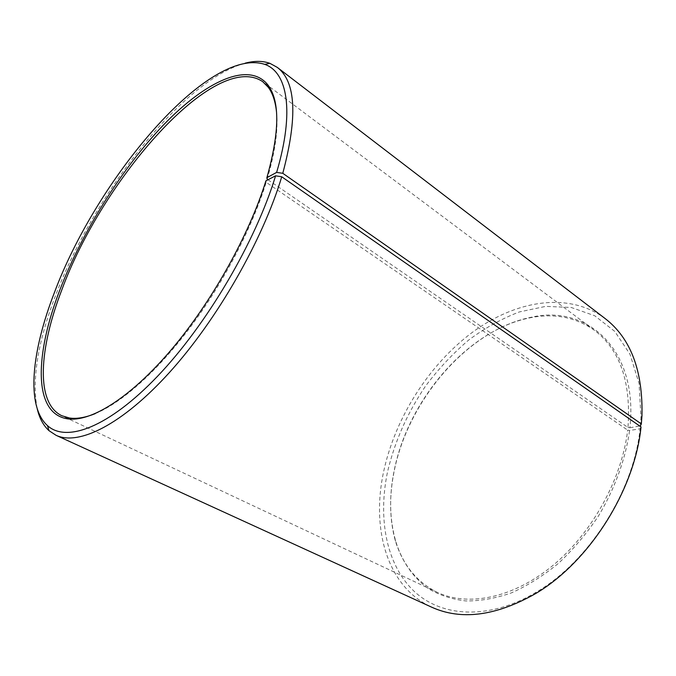 <?xml version="1.0" encoding="UTF-8"?>
<svg xmlns="http://www.w3.org/2000/svg" width="676" height="676" viewBox="0 0 676 676"><rect width="100%" height="100%" fill="white"/><g stroke="black" fill="none" stroke-linecap="round" stroke-linejoin="round"><path stroke-width="0.51" stroke-dasharray="3.38 2.54" d="M267.975 179.765L627.97 427.452C631.181 382.21 620.069 349.881 594.652 330.463C575.546 316.985 553.686 312.836 529.063 318.016C467.124 330.699 408.101 400.15 394.201 470.488C389.072 495.474 389.486 518.712 395.435 540.2C402.406 564.375 416.323 581.74 437.186 592.294C467.581 606.752 512.18 598.64 551.971 566.226C591.686 533.846 621.878 479.352 627.674 430.13L629.618 430.485L640.071 428.787L641.025 426.928M95.189 413.644C121.621 402.837 157.145 371.521 190.362 327.133C223.519 282.712 252.08 227.846 266.2 182.326L627.674 430.13M265.905 180.838L266.2 182.326M245.151 63.172C181.945 80.385 93.727 194.663 55.711 295.201C37.831 341.574 31.671 379.464 37.239 408.87M605.155 318.573C568.44 291.204 515.433 300.474 472.152 332.507C428.753 364.939 395.164 417.912 383.638 471.603C371.2 528.767 386.816 586.616 431.601 607.149M640.383 425.863L640.992 417.802L639.082 383.478L629.998 354.224L614.771 331.401L594.719 315.751L571.237 307.479L545.701 306.372L519.362 311.932C501.769 318.649 484.81 328.063 468.502 340.189C452.802 353.599 438.521 368.842 425.652 385.92C407.358 412.901 394.615 441.69 387.433 472.296C378.002 518.053 385.911 563.573 413.197 590.41C440.456 616.943 488.072 620.838 536.051 592.294C588.788 561.764 633.826 491.232 640.071 428.787M627.97 427.452L629.922 427.781C638.592 348.123 585.737 303.727 530.018 317.526C467.598 330.344 408.211 400.226 394.209 471.045C389.046 496.201 389.469 519.616 395.46 541.273C401.738 560.979 412.816 577.372 428.364 588.669C439.493 595.201 452.007 599.299 465.908 600.947C480.442 601.057 495.643 598.353 511.512 592.835C527.508 585.678 543.149 575.851 558.427 563.37C573.189 549.503 586.498 533.77 598.353 516.16C614.771 488.832 625.545 459.114 629.618 430.485M629.922 427.781L639.682 425.99M267.155 179.199C275.166 151.863 278.292 129.505 276.526 112.123M437.186 592.294L68.741 418.985M67.862 418.571L61.812 415.723M640.992 417.802L641.963 415.698M395.435 540.2L395.46 541.273M529.063 318.016L530.018 317.526M536.051 592.294L534.657 594.136M594.652 330.463L268.845 86.249M268.068 85.675L262.719 81.661"/><path stroke-width="1.01" d="M276.526 112.123C275.402 101.442 272.639 93.161 268.254 87.28L262.719 81.661C215.365 49.466 102.11 179.41 61.753 290.046C39.081 348.765 35.296 403.057 61.812 415.723L69.366 417.979C76.625 419.095 85.235 417.65 95.189 413.644M639.682 425.99L640.383 425.863L641.338 423.936L282.779 173.301L276.619 172.405L266.868 177.687C279.661 132.107 280.041 101.239 268 85.058C248.717 60.536 205.183 81.712 163.719 124.705C122.001 168.223 82.59 231.107 59.936 289.75C34.915 354.08 32.803 413.298 67.287 418.799C90.136 422.475 129.361 398.713 170.242 350.988C211.056 303.313 249.013 235.527 265.905 180.838L275.588 175.811L281.74 176.782L641.025 426.928C634.679 490.742 588.543 562.99 534.657 594.136C495.322 616.14 460.973 620.483 431.601 607.149L56.049 435.293C78.517 445.949 121.891 425.035 169.549 372.366C217.123 319.824 262.71 240.081 281.74 176.782M276.619 172.405C294.829 111.168 287.325 72.112 264.755 64.372C208.267 46.027 96.575 179.157 54.325 292.793C31.704 351.148 25.671 406.056 47.489 425.626C66.307 442.814 108.405 427.722 157.593 376.202C206.679 324.877 255.68 241.535 275.588 175.811M282.779 173.301C297.778 116.923 295.961 81.619 277.304 67.397L269.91 63.333C262.71 60.781 254.455 60.73 245.151 63.172M641.338 423.936L641.963 415.698C642.969 370.642 630.7 338.27 605.155 318.573L277.304 67.397M37.239 408.87C39.445 418.241 43.365 425.508 48.993 430.671L56.049 435.293M266.868 177.687L267.155 179.199L267.975 179.765M68.741 418.985L67.862 418.571M69.366 417.979L67.287 418.799M264.755 64.372L269.91 63.333M47.489 425.626L48.993 430.671M268.254 87.28L268 85.058M268.845 86.249L268.068 85.675"/></g></svg>

